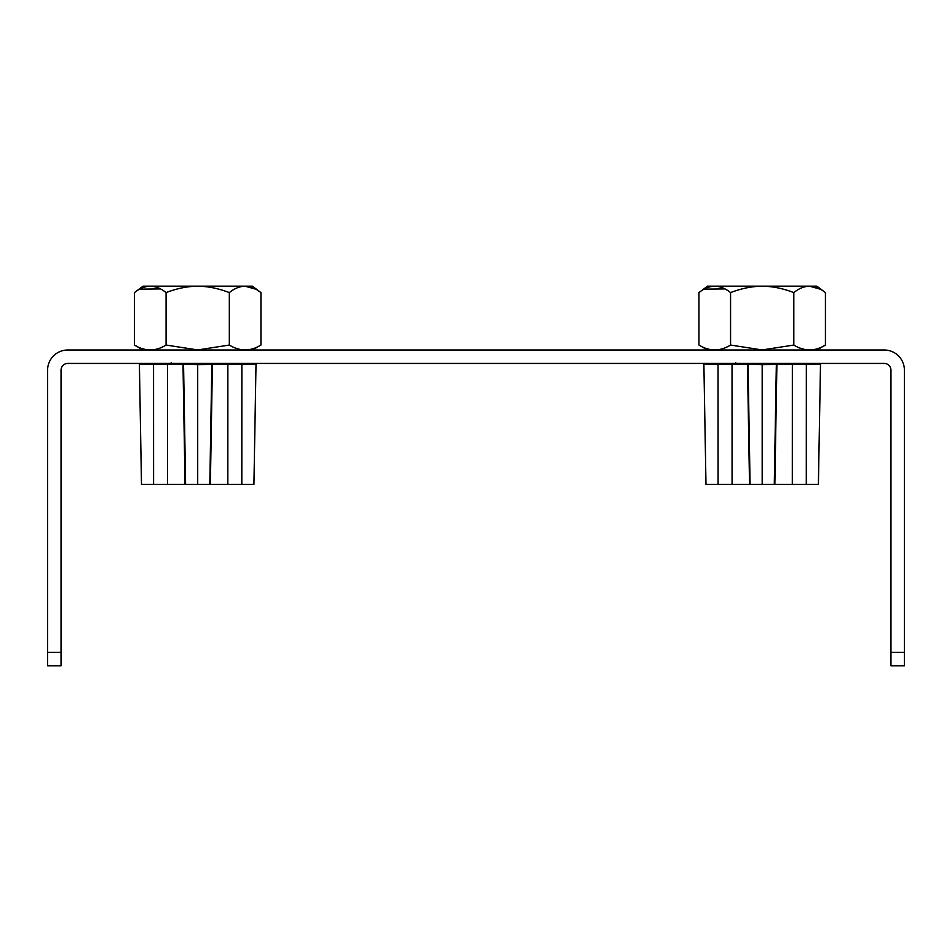 <?xml version="1.0" encoding="UTF-8"?>
<svg xmlns="http://www.w3.org/2000/svg" width="952" height="952" viewBox="0 0 952 952"><rect width="100%" height="100%" fill="white"/><g stroke="black" fill="none" stroke-linecap="round" stroke-linejoin="round"><path stroke-width="1.43" d="M774.285 484.401L776.344 364.473L820.505 364.033L818.399 484.401L705.979 484.401L703.873 363.747L717.308 363.438M718.082 484.401L718.034 364.176L703.873 364.033M740.073 484.401L741.18 484.401M743.774 484.401L749.533 484.401L747.475 364.2L762.183 364.616L762.183 484.401M776.999 484.401L775.821 484.401M732.076 484.401L732.028 364.045L747.475 364.2M776.344 364.473L762.183 364.616M807.07 363.438L820.505 364.033M735.646 363.438L788.732 363.438M718.034 364.176L732.028 364.045M806.344 364.176L806.296 484.401M792.35 364.045L792.302 484.401M774.845 484.401L776.903 364.2M748.034 364.473L750.081 484.401M735.777 363.7L735.706 362.474M751.366 363.973L762.183 363.438M209.809 484.401L211.856 364.473L256.017 364.033L253.922 484.401L141.491 484.401L139.385 363.747L152.82 363.438M153.593 484.401L153.558 364.176L139.397 364.033M175.585 484.401L176.703 484.401M179.297 484.401L185.045 484.401L182.998 364.2L197.707 364.616L197.707 484.401M212.522 484.401L211.332 484.401M167.588 484.401L167.552 364.045L182.998 364.2M211.856 364.473L197.707 364.616M242.593 363.438L256.017 364.033M171.158 363.438L224.255 363.438M153.558 364.176L167.552 364.045M241.856 364.176L241.82 484.401M227.861 364.045L227.825 484.401M210.368 484.401L212.415 364.2M183.558 364.473L185.604 484.401M171.289 363.7L171.229 362.474M186.889 363.973L197.707 363.438M136.671 346.254L134.47 345.052C144.99 351.55 155.521 351.55 166.088 345.052L197.707 349.943L229.325 345.052C239.845 351.55 250.388 351.55 260.943 345.052L258.539 346.361M163.685 346.361L162.256 347.052M155.188 349.443L153.915 349.658M144.49 349.241L142.848 348.801M250.019 349.443L248.829 349.658M239.333 349.241L235.953 348.206M166.088 345.052L166.088 292.597C155.557 284.124 145.013 284.124 134.47 292.597L134.47 345.052L143.038 350.003M229.325 345.052L229.325 292.597C218.317 288.373 207.786 286.255 197.707 286.231C187.663 286.255 177.12 288.373 166.088 292.597M139.813 289.134L160.352 288.932M258.718 291.014L260.943 292.597L260.943 345.052L252.375 350.003M245.188 286.231L255.576 289.122M134.47 292.597L143.038 286.159L252.375 286.159L260.943 292.597C250.412 284.124 239.88 284.124 229.325 292.597M67.759 350.003L884.241 350.003A20.159 20.159 0 0 1 904.4 370.161L904.4 665.841L890.965 665.841L890.965 370.161A6.724 6.724 0 0 0 884.241 363.438L67.759 363.438A6.724 6.724 0 0 0 61.035 370.161L61.035 665.841L47.6 665.841L47.6 370.161A20.159 20.159 0 0 1 67.759 350.003M701.148 346.254L698.947 345.052C709.466 351.55 720.009 351.55 730.565 345.052L762.183 349.943L793.813 345.052C804.333 351.55 814.864 351.55 825.432 345.052L823.016 346.361M728.161 346.361L726.733 347.052M719.664 349.443L718.403 349.658M708.966 349.241L707.336 348.801M814.495 349.443L813.317 349.658M803.809 349.241L800.43 348.206M730.565 345.052L730.565 292.597C720.033 284.124 709.502 284.124 698.947 292.597L698.947 345.052L707.514 350.003M793.813 345.052L793.813 292.597C782.806 288.373 772.262 286.255 762.183 286.231C752.139 286.255 741.596 288.373 730.565 292.597M704.29 289.134L724.829 288.932M823.194 291.014L825.432 292.597L825.432 345.052L816.852 350.003M809.676 286.231L820.053 289.122M698.947 292.597L707.514 286.159L816.852 286.159L825.432 292.597C814.9 284.124 804.357 284.124 793.813 292.597M61.035 652.406L47.6 652.406M904.4 652.406L890.965 652.406"/></g></svg>

